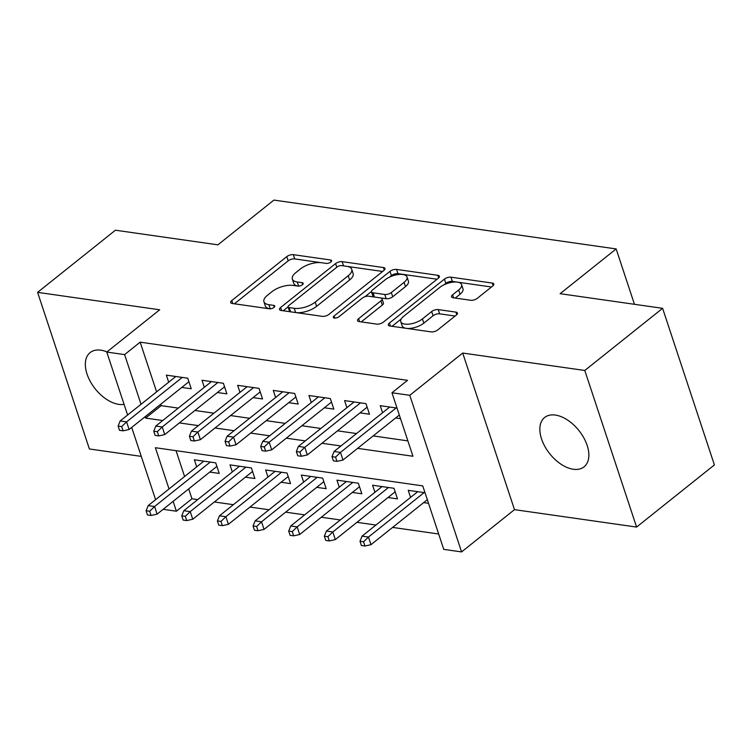 <?xml version="1.0" encoding="UTF-8"?>
<svg xmlns="http://www.w3.org/2000/svg" width="752" height="752" viewBox="0 0 752 752"><rect width="100%" height="100%" fill="white"/><g stroke="black" fill="none" stroke-linecap="round" stroke-linejoin="round"><path stroke-width="1.13" d="M330.824 262.044A3.393 1.457 -18.3 0 0 331.594 260.624A3.393 1.457 -18.3 0 0 330.513 259.985L293.336 254.674A4.841 2.077 -18.3 0 0 286.775 256.62L231.785 300.546A4.841 2.077 -18.3 0 0 230.685 302.567A4.841 2.077 -18.3 0 0 232.227 303.488L269.404 308.79A3.393 1.457 -18.3 0 0 273.991 307.436A3.393 1.457 -18.3 0 0 274.762 306.017A3.393 1.457 -18.3 0 0 273.681 305.378L268.868 304.692A15.501 6.646 -18.3 0 1 263.933 301.749A15.501 6.646 -18.3 0 1 267.449 295.282L272.036 291.626A15.501 6.646 -18.3 0 1 293.007 285.412L297.82 286.098A3.393 1.457 -18.3 0 0 302.407 284.735A3.393 1.457 -18.3 0 0 303.178 283.325A3.393 1.457 -18.3 0 0 302.097 282.677L297.284 281.991A15.501 6.646 -18.3 0 1 292.34 279.048A15.501 6.646 -18.3 0 1 295.865 272.591L300.452 268.925A15.501 6.646 -18.3 0 1 321.424 262.711L326.236 263.397A3.393 1.457 -18.3 0 0 330.824 262.044M555.39 415.076A31.584 18.64 -128.6 0 0 544.636 417.482A31.584 18.64 -128.6 0 0 544.899 446.519A31.584 18.64 -128.6 0 0 573.306 469.248A31.584 18.64 -128.6 0 0 584.06 466.842A31.584 18.64 -128.6 0 0 583.796 437.805A31.584 18.64 -128.6 0 0 555.39 415.076M106.963 351.908A31.584 18.64 -128.6 0 0 100.881 350.188A31.584 18.64 -128.6 0 0 90.127 352.603A31.584 18.64 -128.6 0 0 90.39 381.64A31.584 18.64 -128.6 0 0 118.797 404.369A31.584 18.64 -128.6 0 0 124.071 404.35M470.714 300.283A4.841 2.077 -18.3 0 0 477.266 298.337L492.701 286.014A4.841 2.077 -18.3 0 0 493.801 283.993A4.841 2.077 -18.3 0 0 492.25 283.072L450.965 277.178A4.841 2.077 -18.3 0 0 444.413 279.124L389.414 323.05A4.841 2.077 -18.3 0 0 388.314 325.071A4.841 2.077 -18.3 0 0 389.865 325.992L431.15 331.886A4.841 2.077 -18.3 0 0 437.702 329.94L456.342 315.05A4.841 2.077 -18.3 0 0 457.442 313.039A4.841 2.077 -18.3 0 0 455.9 312.118L438.228 309.589A4.841 2.077 -18.3 0 0 431.676 311.535L422.427 318.914A12.963 5.555 -18.3 0 1 409.539 324.074A12.963 5.555 -18.3 0 1 400.769 321.649A12.963 5.555 -18.3 0 1 403.711 316.244L439.911 287.32A12.963 5.555 -18.3 0 1 452.807 282.169A12.963 5.555 -18.3 0 1 461.578 284.594A12.963 5.555 -18.3 0 1 458.635 289.999L452.601 294.812A4.841 2.077 -18.3 0 0 451.501 296.833A4.841 2.077 -18.3 0 0 453.042 297.754L470.714 300.283M662.606 308.32L714.4 464.924L636.587 527.077L584.793 370.473L662.606 308.32L560.118 293.684L616.151 248.931L273.925 200.079L217.901 244.832L115.413 230.206L37.6 292.359L159.697 309.786L106.775 352.058L124.606 354.606L140.163 342.169L407.528 380.333L391.961 392.77L409.784 395.308L461.578 551.921L443.755 549.374L422.756 485.886L155.401 447.722L169.031 488.941M584.793 370.473L462.696 353.045L409.784 395.308M383.877 270.476A4.841 2.077 -18.3 0 0 384.977 268.455A4.841 2.077 -18.3 0 0 383.435 267.543L342.141 261.649A4.841 2.077 -18.3 0 0 335.589 263.585L280.599 307.512A4.841 2.077 -18.3 0 0 279.5 309.533A4.841 2.077 -18.3 0 0 281.041 310.454L322.326 316.348A4.841 2.077 -18.3 0 0 328.887 314.411L383.877 270.476M396.558 269.413L437.843 275.307A4.841 2.077 -18.3 0 1 439.384 276.228A4.841 2.077 -18.3 0 1 438.284 278.249L383.294 322.176A4.841 2.077 -18.3 0 1 376.743 324.112L359.071 321.593A4.841 2.077 -18.3 0 1 357.529 320.672A4.841 2.077 -18.3 0 1 358.629 318.651L380.926 300.838A4.841 2.077 -18.3 0 0 382.025 298.817A4.841 2.077 -18.3 0 0 380.484 297.895L368.762 296.222A4.841 2.077 -18.3 0 0 362.21 298.168L338.992 316.714A3.393 1.457 -18.3 0 1 335.618 318.058A3.393 1.457 -18.3 0 1 333.324 317.429A3.393 1.457 -18.3 0 1 334.085 316.009L389.997 271.35A4.841 2.077 -18.3 0 1 396.558 269.413L397.958 273.643L437.062 279.227M37.6 292.359L89.394 448.972L141.282 456.379M423.649 502.609L428.518 503.304M388.004 497.523L397.479 498.877L393.982 488.292L372.588 485.237L374.928 492.297M352.359 492.438L361.834 493.791L358.328 483.207L336.943 480.152L339.274 487.211M316.705 487.343L326.18 488.697L322.683 478.122L301.298 475.067L303.629 482.126M281.06 482.258L290.535 483.611L287.038 473.027L265.644 469.972L267.985 477.031M245.415 477.172L254.89 478.526L251.384 467.941L229.999 464.886L232.33 471.946M181.768 387.43L191.243 388.784L187.746 378.2L166.352 375.145L168.692 382.204M217.413 392.516L226.888 393.869L223.391 383.285L202.006 380.239L204.337 387.289M253.067 397.611L262.542 398.955L259.036 388.38L237.651 385.325L239.982 392.384M288.712 402.696L298.187 404.05L294.69 393.465L273.296 390.41L275.636 397.47M324.356 407.781L333.832 409.135L330.335 398.551L308.95 395.505L311.281 402.555M360.011 412.876L369.486 414.22L365.98 403.645L344.595 400.59L346.926 407.65M140.163 342.169L156.604 391.858M160.702 404.256L161.163 405.657L178.28 408.101M194.928 410.479L213.935 413.196M230.582 415.565L249.579 418.281M266.227 420.659L285.224 423.367M301.872 425.745L320.878 428.461M337.516 430.83L356.523 433.547M373.171 435.925L407.875 440.879M395.655 417.962L400.525 418.657M382.58 412.735L380.239 405.676L397.028 408.073M188.696 488.913L191.957 498.773L197.71 499.601M214.358 501.979L233.364 504.686M250.002 507.064L269.009 509.771M285.657 512.15L304.654 514.866M321.301 517.244L340.308 519.952M356.946 522.33L375.953 525.037M392.6 527.415L438.67 533.995M176.043 450.664L184.597 476.514M209.761 472.077L219.236 473.431L215.739 462.856L194.354 459.801L196.686 466.851M410.573 497.392L408.242 490.332L425.021 492.729M634.453 304.297L616.151 248.931M462.696 353.045L514.49 509.649L636.587 527.077M514.49 509.649L461.578 551.921M191.957 498.773L176.391 511.21L163.146 509.32M357.604 448.352L412.961 456.257L391.961 392.77M145.136 416.693L145.597 418.093L162.723 420.537M179.371 422.915L198.368 425.623M215.016 428.001L234.013 430.708M250.66 433.086L269.667 435.803M286.305 438.181L305.312 440.888M321.959 443.266L340.957 445.974M124.606 354.606L141.038 404.294M155.598 499.676L131.703 427.418M127.605 415.019L106.775 352.058M173.129 501.34L176.391 511.21M161.163 405.657L145.597 418.093M292.34 279.048L293.741 283.288A15.501 6.646 -18.3 0 0 298.065 286.127M263.933 301.749L265.334 305.979A15.501 6.646 -18.3 0 0 269.648 308.818M321.029 262.664L294.728 258.914A4.841 2.077 -18.3 0 0 288.176 260.85L234.408 303.799M288.072 306.891L283.222 310.764M382.646 271.463L347.17 266.396M341.718 265.616A3.393 1.457 -18.3 0 0 337.131 266.969L288.853 305.528A3.393 1.457 -18.3 0 0 288.082 306.948A3.393 1.457 -18.3 0 0 289.163 307.587L294.239 308.311A15.501 6.646 -18.3 0 0 315.21 302.097L348.214 275.74A15.501 6.646 -18.3 0 0 351.729 269.282A15.501 6.646 -18.3 0 0 346.785 266.34L341.718 265.616M288.082 306.948L289.482 311.178A3.393 1.457 -18.3 0 0 290.385 311.789M296.034 312.597A15.501 6.646 -18.3 0 0 316.611 306.337L315.21 302.097M351.729 269.282L353.13 273.512A15.501 6.646 -18.3 0 1 349.614 279.979L316.611 306.337M361.251 321.903L382.326 305.068A4.841 2.077 -18.3 0 0 383.426 303.047L382.025 298.817M364.917 296.739L371.45 291.522M389.414 277.178L391.397 275.589L389.997 271.35M404.068 282.348A12.963 5.555 -18.3 0 0 407.011 276.943A12.963 5.555 -18.3 0 0 398.25 274.527A12.963 5.555 -18.3 0 0 385.353 279.678L372.597 289.868A4.841 2.077 -18.3 0 0 371.497 291.889A4.841 2.077 -18.3 0 0 373.039 292.81L384.761 294.483A4.841 2.077 -18.3 0 0 391.313 292.537L404.068 282.348L405.469 286.587A12.963 5.555 -18.3 0 0 408.411 281.182L407.011 276.943M371.497 291.889L372.898 296.119A4.841 2.077 -18.3 0 0 374.223 297.002M405.469 286.587L392.713 296.777A4.841 2.077 -18.3 0 1 386.161 298.713L380.7 297.933M397.958 273.643A4.841 2.077 -18.3 0 0 391.397 275.589M461.578 284.594L462.978 288.824A12.963 5.555 -18.3 0 1 460.036 294.229L455.233 298.065M400.769 321.649L402.17 325.879A12.963 5.555 -18.3 0 0 405.948 328.286M406.663 328.389A12.963 5.555 -18.3 0 0 423.827 323.144L422.427 318.914M455.11 316.037L439.629 313.828A4.841 2.077 -18.3 0 0 433.067 315.765L423.827 323.144M457.084 282.085L452.366 281.408A4.841 2.077 -18.3 0 0 445.814 283.354L443.971 284.82M401.22 318.97L392.046 326.302M491.47 286.991L457.799 282.188M146.104 510.74L147.505 514.97L151.077 515.477L149.676 511.247L146.104 510.74L148.172 505.607L154.583 506.528L157.102 514.142L216.905 466.381M149.676 511.247L154.583 506.528L210.24 462.066M148.172 505.607L203.83 461.155M157.102 514.142L151.077 515.477M121.674 426.591L118.111 426.083L119.512 430.323L123.074 430.83L121.674 426.591L126.59 421.872L120.17 420.96L175.827 376.498M182.247 377.419L126.59 421.872L129.109 429.495L188.912 381.725M123.074 430.83L129.109 429.495M120.17 420.96L118.111 426.083M181.758 515.825L183.159 520.064L186.722 520.572L185.321 516.333L181.758 515.825L183.817 510.702L190.237 511.614L192.756 519.237L252.55 471.466M185.321 516.333L190.237 511.614L245.895 467.152M183.817 510.702L239.474 466.24M192.756 519.237L186.722 520.572M217.403 520.92L218.804 525.15L222.366 525.657L220.966 521.427L217.403 520.92L219.462 515.787L225.882 516.699L228.401 524.323L288.204 476.552M220.966 521.427L225.882 516.699L281.539 472.247M219.462 515.787L275.119 471.325M228.401 524.323L222.366 525.657M253.048 526.005L254.449 530.235L258.011 530.743L256.62 526.513L253.048 526.005L255.116 520.873L261.527 521.794L264.046 529.408L323.849 481.647M256.62 526.513L261.527 521.794L317.184 477.332M255.116 520.873L310.773 476.42M264.046 529.408L258.011 530.743M288.702 531.091L290.103 535.33L293.665 535.838L292.265 531.598L288.702 531.091L290.761 525.968L297.172 526.879L299.7 534.503L359.494 486.732M292.265 531.598L297.172 526.879L352.838 482.417M290.761 525.968L346.418 481.506M299.7 534.503L293.665 535.838M157.328 431.686L153.756 431.178L155.156 435.408L158.728 435.916L157.328 431.686L162.235 426.967L155.824 426.046L211.481 381.584M217.892 382.505L162.235 426.967L164.754 434.581L224.557 386.81M158.728 435.916L164.754 434.581M155.824 426.046L153.756 431.178M192.973 436.771L189.41 436.263L190.811 440.493L194.373 441.001L192.973 436.771L197.889 432.052L191.469 431.131L247.126 386.678M253.546 387.59L197.889 432.052L200.408 439.666L260.201 391.905M194.373 441.001L200.408 439.666M191.469 431.131L189.41 436.263M228.617 441.866L225.055 441.349L226.455 445.588L230.018 446.096L228.617 441.866L233.534 437.138L227.113 436.226L282.771 391.764M289.191 392.685L233.534 437.138L236.053 444.761L295.856 396.99M230.018 446.096L236.053 444.761M227.113 436.226L225.055 441.349M264.272 446.951L260.7 446.444L262.1 450.674L265.663 451.181L264.272 446.951L269.178 442.232L262.768 441.311L318.425 396.849M324.836 397.77L269.178 442.232L271.698 449.846L331.5 402.076M265.663 451.181L271.698 449.846M262.768 441.311L260.7 446.444M324.347 536.185L325.748 540.415L329.31 540.923L327.91 536.693L324.347 536.185L326.406 531.053L332.826 531.965L335.345 539.588L395.148 491.817M327.91 536.693L332.826 531.965L388.483 487.512M326.406 531.053L382.063 486.591M335.345 539.588L329.31 540.923M299.916 452.037L296.354 451.529L297.754 455.759L301.317 456.267L299.916 452.037L304.823 447.318L298.412 446.397L354.07 401.944M360.49 402.856L304.823 447.318L307.352 454.932L367.145 407.17M301.317 456.267L307.352 454.932M298.412 446.397L296.354 451.529M359.992 541.271L361.392 545.501L364.955 546.008L363.554 541.778L359.992 541.271L362.05 536.138L368.471 537.06L370.99 544.674L427.324 499.685M363.554 541.778L368.471 537.06L424.128 492.598M362.05 536.138L417.717 491.686M370.99 544.674L364.955 546.008M335.561 457.131L331.999 456.614L333.399 460.854L336.962 461.361L335.561 457.131L340.477 452.403L334.057 451.491L389.715 407.029M396.135 407.951L340.477 452.403L342.997 460.027L399.321 415.029M336.962 461.361L342.997 460.027M334.057 451.491L331.999 456.614M331.106 261.79L330.513 259.985M274.283 307.183L273.681 305.378M302.689 284.482L302.097 282.677M298.647 286.127L297.284 281.991M270.241 308.818L268.868 304.692M232.782 303.564L231.785 300.546M288.176 260.85L286.775 256.62M294.728 258.914L293.336 254.674M281.596 310.538L280.599 307.512M336.793 267.233L335.589 263.585M343.542 265.87L342.141 261.649M384.281 270.118L383.435 267.543M290.563 311.817L289.163 307.587M295.639 312.541L294.239 308.311M349.614 279.979L348.214 275.74M438.698 277.883L437.843 275.307M359.625 321.668L358.629 318.651M382.326 305.068L380.926 300.838M334.781 318.105L334.085 316.009M374.44 297.031L373.039 292.81M386.161 298.713L384.761 294.483M392.713 296.777L391.313 292.537M453.597 297.839L452.601 294.812M460.036 294.229L458.635 289.999M433.067 315.765L431.676 311.535M439.629 313.828L438.228 309.589M456.746 314.693L455.9 312.118M390.42 326.067L389.414 323.05M445.814 283.354L444.413 279.124M452.366 281.408L450.965 277.178M493.105 285.647L492.25 283.072"/></g></svg>
